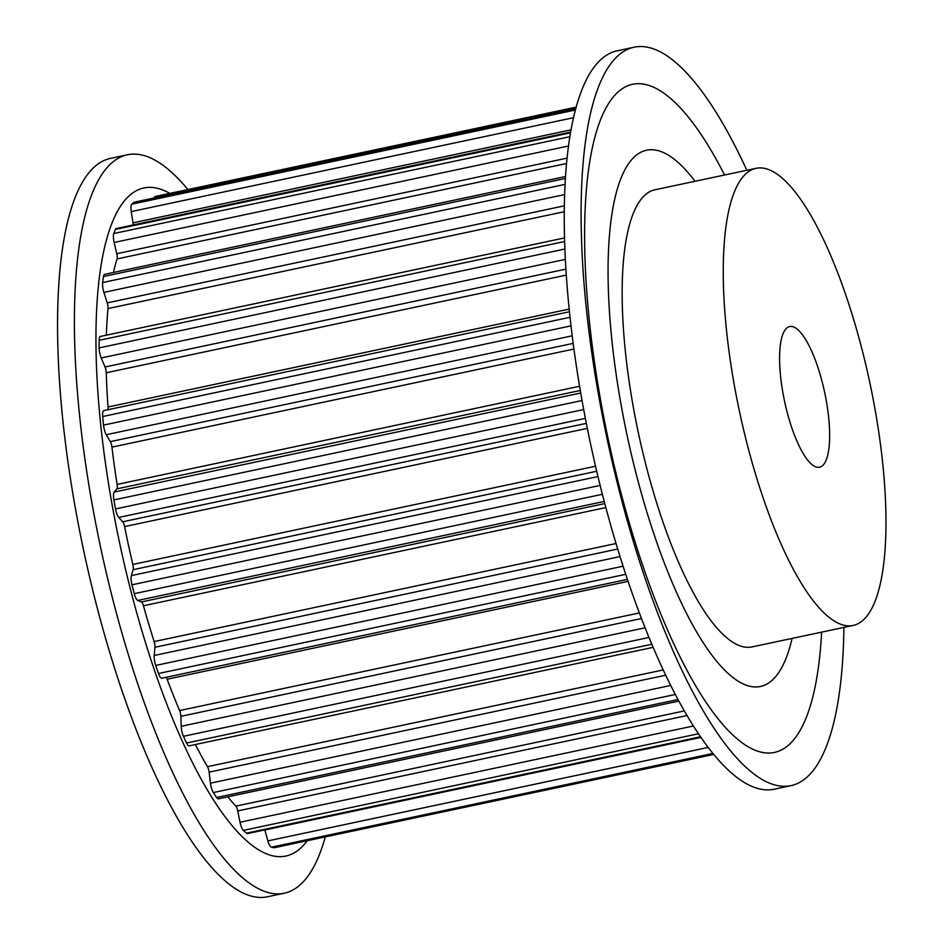 <?xml version="1.0" encoding="UTF-8"?>
<svg xmlns="http://www.w3.org/2000/svg" width="944" height="944" viewBox="0 0 944 944"><rect width="100%" height="100%" fill="white"/><g stroke="black" fill="none" stroke-linecap="round" stroke-linejoin="round"><path stroke-width="1.42" d="M620.916 403.796A274.102 78.293 -102 0 1 646.593 150.214A274.102 78.293 -102 0 1 695.032 181.272A274.102 78.293 78 0 0 655.738 150.12A274.102 78.293 78 0 0 646.593 150.214A274.102 78.293 78 0 0 623.795 419.195A274.102 78.293 78 0 0 751.294 686.571A274.102 78.293 78 0 0 760.439 686.477A274.102 78.293 -102 0 1 620.916 403.796M792.075 638.415A274.102 78.293 -102 0 1 760.439 686.477A274.102 78.293 78 0 0 792.075 638.415M821.622 632.138A341.504 97.539 -102 0 1 727.718 729.936A341.504 97.539 -102 0 1 600.608 400.221A341.504 97.539 -102 0 1 606.225 107.533A341.504 97.539 -102 0 1 724.579 175.006M843.901 627.418A377.458 107.805 -102 0 1 790.93 785.656L774.08 789.231A377.458 107.805 -102 0 1 581.952 399.961A377.458 107.805 -102 0 1 617.317 50.775L634.167 47.2A377.458 107.805 -102 0 1 746.846 170.274M790.93 785.656A377.458 107.805 -102 0 1 598.803 396.386A377.458 107.805 -102 0 1 634.167 47.2M169.79 193.402A341.504 97.539 78 0 0 111.97 503.954A341.504 97.539 78 0 0 307.213 840.726M187.88 189.555A377.458 107.805 78 0 0 127.464 154.769A377.458 107.805 78 0 0 92.099 503.954A377.458 107.805 78 0 0 284.227 893.225A377.458 107.805 78 0 0 325.302 836.88M127.464 154.769L110.613 158.344A377.458 107.805 78 0 0 75.249 507.542A377.458 107.805 78 0 0 267.376 896.8L284.227 893.225M580.3 390.474L116.844 488.862L114.224 492.06A8.992 2.572 78 0 0 113.882 499.919A332.524 94.978 78 0 0 115.487 508.946A8.992 2.572 78 0 0 118.743 517.43L122.708 521.796A5.393 1.546 78 0 1 124.608 526.587A312.747 89.326 78 0 0 132.833 564.453A5.393 1.546 78 0 1 133.104 569.692L131.381 575.604A8.992 2.572 78 0 0 131.959 584.82A332.524 94.978 78 0 0 134.237 593.67A8.992 2.572 78 0 0 137.765 600.455L141.399 601.965A5.393 1.546 78 0 1 143.441 605.753A312.747 89.326 78 0 0 154.143 641.566A5.393 1.546 78 0 1 154.946 647.277L154.214 655.49A8.992 2.572 78 0 0 155.689 665.437A332.524 94.978 78 0 0 158.474 673.509A8.992 2.572 78 0 0 161.566 678.205A8.992 2.572 78 0 0 161.861 678.205A8.992 2.572 78 0 0 162.038 678.146M116.844 488.862A5.393 1.546 78 0 0 117.103 484.437A312.747 89.326 78 0 1 111.935 447.126A5.393 1.546 78 0 0 110.295 441.639L106.283 434.712A8.992 2.572 78 0 1 103.51 425.119A332.524 94.978 78 0 1 102.684 416.528A8.992 2.572 78 0 1 103.852 410.581A8.992 2.572 78 0 1 103.934 410.569L569.468 311.744L103.852 410.581M107.817 409.743A5.393 1.546 78 0 0 108.041 406.994A312.747 89.326 78 0 1 106.259 372.762A5.393 1.546 78 0 0 105.02 366.98L101.22 357.953A8.992 2.572 78 0 1 99.132 347.899A332.524 94.978 78 0 1 99.132 340.324A8.992 2.572 78 0 1 100.394 336.453A8.992 2.572 78 0 1 100.689 336.442M564.323 211.692L108.005 308.57A312.747 89.326 78 0 0 106.33 335.191M108.005 308.57A5.393 1.546 78 0 0 107.227 302.882L103.899 292.38A8.992 2.572 78 0 1 102.636 282.551A332.524 94.978 78 0 1 103.462 276.521A8.992 2.572 78 0 1 104.607 274.362A8.992 2.572 78 0 1 104.902 274.362M566.601 163.489L117.021 258.939A312.747 89.326 78 0 0 113.492 272.474M117.021 258.939A5.393 1.546 78 0 0 116.761 253.712L114.141 242.466A8.992 2.572 78 0 1 113.787 233.534A332.524 94.978 78 0 1 115.392 229.439A8.992 2.572 78 0 1 116.218 228.554A8.992 2.572 78 0 1 116.513 228.554M133.175 224.955A5.393 1.546 78 0 0 132.986 222.843L131.251 211.598A8.992 2.572 78 0 1 131.83 204.175A332.524 94.978 78 0 1 134.095 202.311A8.992 2.572 78 0 1 134.414 202.158A8.992 2.572 78 0 1 134.709 202.158M155.524 196.47A8.992 2.572 78 0 0 155.264 196.482A8.992 2.572 78 0 0 154.261 197.945M700.873 737.429L264.816 830L267.884 840.892A8.992 2.572 78 0 0 271.435 847.193A332.524 94.978 78 0 0 272.84 847.464A332.524 94.978 78 0 0 274.22 847.688A8.992 2.572 78 0 0 274.48 847.677A8.992 2.572 78 0 0 274.728 847.57M686.949 715.552L237.735 810.92L240.024 822.259A8.992 2.572 78 0 0 243.375 830.378A332.524 94.978 78 0 0 246.478 833.186A8.992 2.572 78 0 0 247.186 833.576A8.992 2.572 78 0 0 247.481 833.576L700.814 737.335M237.735 810.92A5.393 1.546 78 0 0 235.835 806.141A312.747 89.326 78 0 1 227.858 796.83M665.65 675.22L209.108 772.145L210.453 783.178A8.992 2.572 78 0 0 213.368 792.559A332.524 94.978 78 0 0 216.577 797.491A8.992 2.572 78 0 0 218.099 798.848A8.992 2.572 78 0 0 218.394 798.836L678.795 701.097M209.108 772.145A5.393 1.546 78 0 0 207.468 766.681A312.747 89.326 78 0 1 195.384 744.533M641.448 618.544L180.87 716.331L181.189 726.29A8.992 2.572 78 0 0 183.455 736.296A332.524 94.978 78 0 0 186.558 743.022A8.992 2.572 78 0 0 188.894 745.854A8.992 2.572 78 0 0 189.189 745.843L653.083 647.36M180.87 716.331A5.393 1.546 78 0 0 179.608 710.549A312.747 89.326 78 0 1 167.135 679.22A5.393 1.546 78 0 0 166.168 677.285M756.097 168.315L654.994 189.779A233.664 66.741 78 0 0 635.56 419.077A233.664 66.741 78 0 0 744.25 646.994A233.664 66.741 78 0 0 752.038 646.911L853.14 625.447A233.664 66.741 78 0 0 872.575 396.15A233.664 66.741 78 0 0 763.885 168.233A233.664 66.741 78 0 0 756.097 168.315A233.664 66.741 78 0 0 736.65 397.613A233.664 66.741 78 0 0 845.34 625.53A233.664 66.741 78 0 0 853.14 625.447M817.15 467.233A71.897 20.532 78 0 0 819.545 467.209A71.897 20.532 78 0 0 825.528 396.657A71.897 20.532 78 0 0 792.087 326.53A71.897 20.532 78 0 0 789.691 326.553A71.897 20.532 78 0 0 783.709 397.105A71.897 20.532 78 0 0 817.15 467.233M712.873 753.477L271.435 847.193M708.118 747.436L267.884 840.892M700.448 736.816L246.478 833.186M698.395 733.783L243.375 830.378M693.344 726.019L240.024 822.259M684.282 710.938L235.835 806.141M677.957 699.539L216.577 797.491M675.279 694.489L213.368 792.559M670.653 685.474L210.453 783.178M663.148 669.945L207.468 766.681M651.773 644.268L186.558 743.022M648.953 637.471L183.455 736.296M645.059 627.819L181.189 726.29M639.324 612.951L179.608 710.549M628.055 581.374L167.135 679.22M625.695 574.318L158.474 673.509M623.052 566.223L155.689 665.437M619.996 556.606L154.214 655.49M617.659 549.042L154.946 647.277M615.995 543.52L154.143 641.566M605.836 507.589L143.441 605.753M604.774 503.589L141.399 601.965M604.207 501.441L137.765 600.455M602.355 494.29L134.237 593.67M600.124 485.428L131.959 584.82M597.965 476.555L131.381 575.604M596.702 471.268L133.104 569.692M595.522 466.218L132.833 564.453M587.333 428.364L124.608 526.587M586.342 423.36L122.708 521.796M585.374 418.369L118.743 517.43M583.699 409.543L115.487 508.946M582.059 400.527L113.882 499.919M580.737 393.023L114.224 492.06M579.592 386.261L117.103 484.437M573.94 349.044L111.935 447.126M573.185 343.38L110.295 441.639M572.217 335.804L106.283 434.712M571.026 325.869L103.51 425.119M570.058 317.302L102.684 416.528M569.208 309.101L108.041 406.994M566.329 275.093L106.259 372.762M565.94 269.123L105.02 366.98M565.397 259.411L101.22 357.953M564.925 249.015L99.132 347.899M564.665 241.499L99.132 340.324M564.394 205.816L107.227 302.882M564.689 194.558L103.899 292.38M565.126 184.375L102.636 282.551M565.456 178.44L103.462 276.521M567.132 158.108L116.761 253.712M568.571 145.99L114.141 242.466M569.928 136.691L113.787 233.534M570.577 132.809L115.392 229.439M571.096 129.835L132.986 222.843M573.574 117.693L131.251 211.598M575.462 109.988L131.83 204.175M575.852 108.525L134.095 202.311M713.629 754.398L274.22 847.688M576.241 107.12L155.264 196.482M713.664 754.445L274.48 847.677M627.382 579.38L161.861 678.205M564.571 237.912L100.394 336.453M565.586 176.504L104.607 274.362M570.707 132.077L116.218 228.554M575.875 108.442L134.414 202.158"/></g></svg>
